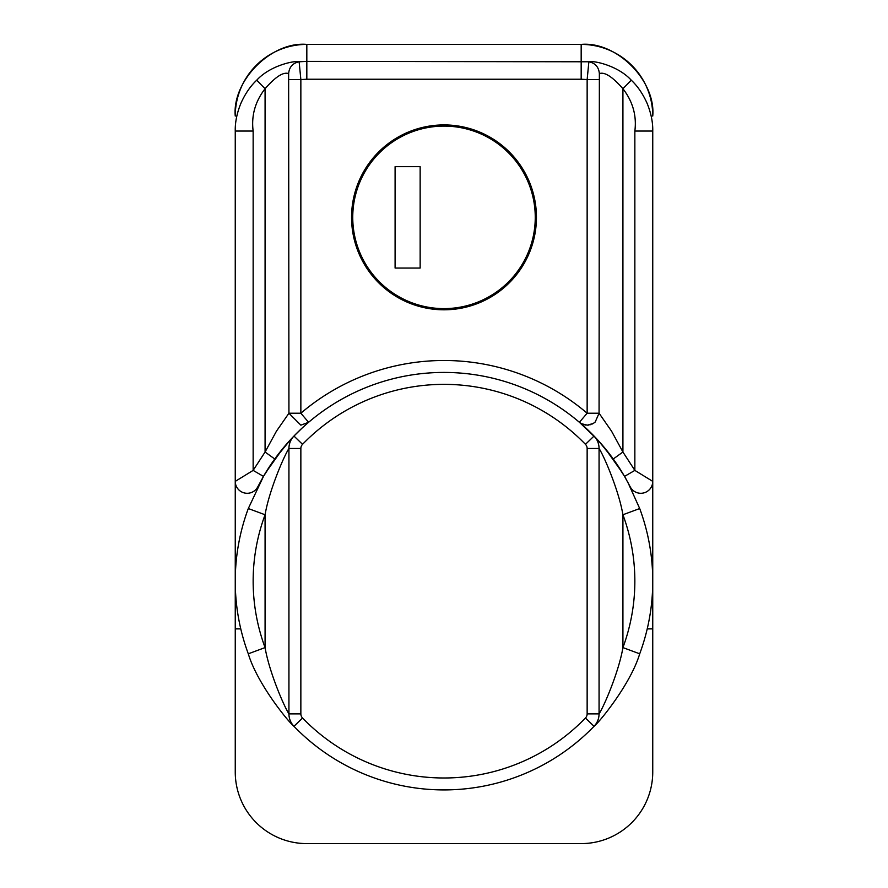 <?xml version="1.0" encoding="UTF-8"?>
<svg xmlns="http://www.w3.org/2000/svg" width="888" height="888" viewBox="0 0 888 888"><rect width="100%" height="100%" fill="white"/><g stroke="black" fill="none" stroke-linecap="round" stroke-linejoin="round"><path stroke-width="1.33" d="M351.559 217.36A92.441 92.441 0 0 0 444 309.801A92.441 92.441 0 0 0 536.441 217.36A92.441 92.441 0 0 0 444 124.919A92.441 92.441 0 0 0 351.559 217.36M235.253 116.073C232.057 80.619 271.417 41.192 306.826 44.4A71.573 71.573 0 0 0 235.253 115.973L235.253 116.073M580.386 423.054A11.933 11.933 0 0 0 581.429 423.698L579.398 422.3L587.146 413.22L587.146 79.565L581.174 79.232L581.174 44.4C616.583 41.192 655.943 80.619 652.747 116.073L652.747 115.973A71.573 71.573 0 0 0 581.174 44.4L306.826 44.4L306.826 61.372L588.866 61.783C592.851 60.34 617.693 65.268 631.279 80.209C637.606 86.125 642.901 93.873 647.163 103.474C651.093 113.231 652.958 122.422 652.747 131.047L652.747 481.374A11.933 11.933 0 0 1 630.18 486.768L624.542 476.39L613.253 458.996L598.59 440.903M265.601 472.782L283.15 448.129L293.961 436.041A208.747 208.747 0 0 0 263.459 476.39L253.147 470.396L235.253 481.374L235.253 772.027A71.573 71.573 0 0 0 306.826 843.6L581.174 843.6A71.573 71.573 0 0 0 652.747 772.027L652.747 628.893L647.219 628.893M581.44 423.698L587.356 425.152L593.228 423.476L595.204 422.011L599.067 413.22L611.532 431.146L622.921 452.014L634.853 470.396L652.747 481.374L652.747 628.893L652.747 481.374A11.933 11.933 0 0 1 630.18 486.768M626.14 479.198A208.747 208.747 0 0 0 594.039 436.041L604.806 448.074L622.322 472.66M240.781 628.893L235.253 628.893M257.809 486.791A11.933 11.933 0 0 1 235.253 481.374A11.933 11.933 0 0 0 257.809 486.791L263.459 476.39L274.747 458.996L265.079 452.014L276.457 431.168L288.933 413.22L300.854 413.22A220.679 220.679 0 0 1 587.146 413.22L599.067 413.22L599.367 73.626C604.573 71.695 612.42 76.723 622.921 88.711L631.279 80.209M235.253 481.374L235.253 131.047C235.043 122.411 236.896 113.231 240.837 103.474C245.099 93.873 250.394 86.125 256.721 80.209L265.079 88.711C255.178 101.565 251.204 115.684 253.147 131.047L253.147 470.396L265.079 452.014L265.079 88.711C275.558 76.723 283.416 71.695 288.633 73.626L288.933 413.231L300.854 425.152L308.602 422.3A208.747 208.747 0 0 1 579.398 422.3A208.747 208.747 0 0 0 308.602 422.3L307.237 423.465M306.56 424.053L303.407 426.884M301.72 428.438L293.373 436.652M290.587 439.616L274.747 458.996L263.459 476.39M596.636 438.783L579.476 422.366M634.853 131.047C636.796 115.684 632.822 101.576 622.921 88.711L622.921 452.014L613.253 458.996L624.542 476.39L634.853 470.396L634.853 131.047L652.747 131.047M256.721 80.209C270.329 65.268 295.082 60.351 299.134 61.783L306.826 61.372L306.826 79.232L300.854 79.565L300.854 413.22L308.602 422.3M599.067 79.565L587.146 79.565L588.866 61.783C595.271 63.104 598.767 67.055 599.367 73.626M288.633 73.626C289.233 67.055 292.729 63.104 299.134 61.783L300.854 79.565L288.933 79.565M253.147 131.047L235.253 131.047M300.854 448.484L300.854 713.874A5.961 5.961 0 0 0 302.542 718.015A196.814 196.814 0 0 0 585.458 718.015A5.961 5.961 0 0 0 587.146 713.874L587.146 448.484A5.961 5.961 0 0 0 585.458 444.333A196.814 196.814 0 0 0 302.542 444.333A5.961 5.961 0 0 0 300.854 448.484L288.933 448.484C283.494 456.965 268.964 491.375 265.079 514.763A190.853 190.853 0 0 0 265.079 647.585L248.296 653.812A208.747 208.747 0 0 1 248.296 508.535L263.658 476.035M624.053 475.557L626.462 479.775M627.838 482.295L639.704 508.535A208.747 208.747 0 0 1 639.704 653.812C630.647 684.171 598.867 722.799 594.039 726.306A208.747 208.747 0 0 1 293.961 726.306C289.177 722.821 257.453 684.382 248.296 653.812M587.146 448.484L599.067 448.484L599.067 713.874C604.506 705.383 619.036 670.973 622.921 647.585L639.704 653.812A208.747 208.747 0 0 0 639.704 508.535L622.921 514.763C619.014 491.297 604.506 456.965 599.067 448.484A17.893 17.893 0 0 0 594.039 436.041A208.747 208.747 0 0 0 293.961 436.041A208.747 208.747 0 0 1 594.039 436.041L585.458 444.333M302.542 444.333L293.961 436.041A17.893 17.893 0 0 0 288.933 448.484L288.933 713.874A17.893 17.893 0 0 0 293.961 726.306L302.542 718.015M235.253 581.174A208.747 208.747 0 0 1 248.296 508.535L265.079 514.763L265.079 647.585C268.986 671.051 283.494 705.383 288.933 713.874L300.854 713.874M587.146 713.874L599.067 713.874A17.893 17.893 0 0 1 594.039 726.306A208.747 208.747 0 0 1 293.961 726.306M352.747 217.36A91.253 91.253 0 0 0 444 308.613A91.253 91.253 0 0 0 535.253 217.36A91.253 91.253 0 0 0 444 126.107A91.253 91.253 0 0 0 352.747 217.36M420.146 268.054L420.146 166.667L395.093 166.667L395.093 268.054L420.146 268.054M306.826 843.6L581.174 843.6M581.174 44.4L306.826 44.4M581.174 79.232L306.826 79.232M622.921 514.763L622.921 647.585A190.853 190.853 0 0 0 622.921 514.763M594.039 726.306L585.458 718.015M582.55 424.231A11.933 11.933 0 0 0 583.705 424.653M584.903 424.941A11.933 11.933 0 0 0 586.124 425.108M587.356 425.152A11.933 11.933 0 0 0 588.589 425.063M589.81 424.853A11.933 11.933 0 0 0 590.997 424.508M592.141 424.053A11.933 11.933 0 0 0 593.228 423.476M594.261 422.799A11.933 11.933 0 0 0 595.204 422.011"/></g></svg>
